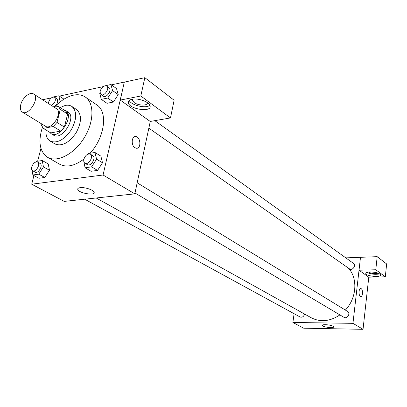 <?xml version="1.0" encoding="UTF-8"?>
<svg xmlns="http://www.w3.org/2000/svg" width="407" height="407" viewBox="0 0 407 407"><rect width="100%" height="100%" fill="white"/><g stroke="black" fill="none" stroke-linecap="round" stroke-linejoin="round"><path stroke-width="0.61" d="M20.793 104.513C22.466 97.685 30.082 91.402 33.628 94.007C40.329 97.655 28.5 116.504 22.304 112.052C20.396 110.689 19.892 108.176 20.793 104.513M33.628 94.007L56.456 108.694C63.212 112.393 51.73 130.698 45.457 126.221L22.304 112.052M58.455 106.425L65.766 111.162L67.633 114.113L64.387 127.06L60.75 131.1L50.758 132.896L43.32 128.373L53.322 126.516L56.99 122.431L60.307 109.386L58.455 106.425L54.273 107.285M41.896 124.038L41.55 125.351L43.32 128.373M49.552 132.158L51.129 133.7C59.503 139.642 74.654 115.502 65.659 110.546L63.675 109.809M65.659 110.546L68.061 112.108C77.065 117.068 61.966 141.132 53.582 135.185L51.129 133.7M60.75 131.1L53.322 126.516M67.633 114.113L60.307 109.386M64.387 127.06L56.99 122.431M46.006 130.006C45.599 135.312 46.973 139.001 50.127 141.066C56.934 143.717 63.924 140.064 71.108 130.098C76.954 119.302 77.203 111.416 71.856 106.441C70.014 105.26 67.816 104.925 65.262 105.433L60.139 107.519M50.127 141.066L55.006 143.976C61.818 146.642 68.793 143.025 75.931 133.13C81.741 122.395 81.96 114.54 76.597 109.569L71.856 106.441M42.404 127.335C37.943 141.667 39.657 151.648 47.543 157.28C56.944 162.917 73.967 154.304 83.995 138.187C94.144 122.146 94.5 103.073 85.333 97.059C81.99 94.846 77.996 94.226 73.346 95.192C66.779 96.729 60.465 100.748 54.401 107.26M85.333 97.059L96.815 104.909C108.089 111.65 104.858 137.363 90.079 153.241M83.913 159.061C74.562 166.031 66.458 167.745 59.605 164.204L47.543 157.28M33.934 175.549L31.7 184.193L103.063 175.01L124.333 82.077L111.411 84.865M103.124 86.655L59.341 96.108M40.949 148.397L37.637 161.218M100.015 92.837L99.73 93.274L101.312 99.354L106.99 103.302L113.411 102.025L118.208 94.617L116.529 88.578L110.923 84.514L104.487 85.933M83.71 160.831L85.078 167.765L91.056 171.286L97.568 170.411L102.508 162.79L100.875 156.14L94.973 152.498L88.467 153.485L88.085 154.08M32.026 170.167L32.881 174.979L38.94 178.266L44.79 177.483L49.466 170.263L48.23 163.914L42.242 160.521L36.396 161.406L36.075 161.905M134.936 147.716C130.856 145.34 131.578 135.821 135.77 136.574C140.797 136.838 141.422 149.059 136.36 148.255L134.936 147.716C130.856 145.34 131.578 135.821 135.765 136.574L135.765 136.574C140.797 136.838 141.417 149.059 136.36 148.255M120.253 100.091L140.807 95.996L170.482 117.938L150.234 121.454L120.253 100.091L124.333 82.077M31.7 184.193L64.179 201.394L134.809 193.854L103.063 175.01M134.809 193.854L150.275 121.449M132.061 99.247C138.192 97.828 149.374 101.969 150.03 105.845C152.218 112.551 129.675 109.468 128.373 102.9C127.991 101.104 129.217 99.888 132.061 99.247M129.243 100.417C131.085 105.311 146.159 108.862 149.822 105.291M147.405 102.696C147.995 105.952 138.375 105.81 134.147 102.528L132.377 100.371L132.524 99.166M170.482 117.938L174.115 100.234L144.841 77.681L140.807 95.996M124.369 82.102L144.841 77.681M80.189 187.658C84.636 186.996 93.457 189.871 94.078 192.155C95.935 196.052 78.958 193.315 77.793 189.535C77.462 188.548 78.261 187.922 80.189 187.658M51.409 97.853L42.572 99.761M348.336 268.055C357.997 278.118 356.791 298.097 345.365 310.083M339.911 314.911C329.965 321.464 320.416 322.415 311.258 317.765L96.189 197.975M84.687 199.201L300.066 316.977C302.274 317.638 303.764 316.666 304.538 314.056L304.543 314.026M154.838 120.655L353.424 263.344C356.527 265.364 352.381 271.098 349.455 268.839L148.845 128.139M137.169 182.799L347.527 311.406C350.895 313.263 347.191 319.444 343.976 317.328L134.992 192.999M345.808 257.87L360.505 257.316M294.098 313.716L292.882 322.476L352.955 323.336L359.025 270.223L375.783 269.76L385.317 276.811L368.783 277.177L359.04 270.233M359.025 270.223L360.505 257.3L377.192 256.669L386.65 263.955L385.317 276.811M378.154 273.163C375.076 273.987 371.952 273.667 368.773 272.202L368.594 272.059M366.936 272.405C371.031 274.252 375.29 274.745 379.706 273.886M370.055 271.957C375.778 272.125 379.304 273.102 380.631 274.888C381.517 277.711 366.01 276.292 365.781 273.55C365.735 272.614 367.16 272.085 370.055 271.957M375.783 269.76L377.192 256.669M292.882 322.476L303.683 328.195L363.034 329.319L368.783 277.177M333.002 326.226L333.618 326.801C334.371 328.51 322.634 327.116 322.385 325.473C321.662 324.074 330.535 324.7 333.002 326.226M363.034 329.319L352.955 323.336M360.353 296.377C358.343 295.273 358.755 288.08 360.79 288.563C363.085 288.67 363.059 297.024 360.765 296.54L360.353 296.377M360.765 296.54C363.059 297.018 363.085 288.67 360.79 288.563L360.699 288.558M32.881 174.979L38.736 174.171L43.447 166.895L42.242 160.521M37.612 162.067L40.044 163.431C43.468 165.064 38.314 174.13 35.114 172.095L32.672 170.762C31.629 170.08 31.324 168.793 31.756 166.895C33.206 163.146 35.16 161.533 37.612 162.067C41.041 163.7 35.867 172.792 32.672 170.762M38.94 178.266L44.79 177.483L49.466 170.263L43.447 166.895M49.466 170.263L48.23 163.914M44.79 177.483L38.736 174.171M85.078 167.765L91.6 166.86L96.581 159.178L94.973 152.498M90.379 154.192L92.776 155.652C96.515 157.626 90.812 167.023 87.322 164.637L84.91 163.202C83.822 162.454 83.476 161.131 83.873 159.234C85.419 155.159 87.591 153.48 90.379 154.192C94.119 156.161 88.4 165.588 84.91 163.202M91.056 171.286L97.568 170.411L102.508 162.79L96.581 159.178M102.508 162.79L100.875 156.14M97.568 170.411L91.6 166.86M59.702 102.238L60.114 101.597L58.847 95.782L53.063 97.034M48.469 103.551L48.647 102.025C50.173 98.235 52.162 96.642 54.619 97.248L56.929 98.764C58.542 101.562 57.479 104.289 53.749 106.949M63.965 99.171L58.847 95.782M54.619 97.248C56.227 100.046 55.159 102.783 51.419 105.454M101.312 99.354L107.748 98.041L112.581 90.578L110.923 84.514M106.776 86.121L109.051 87.754C112.424 89.861 106.329 98.636 103.225 96.144L100.336 93.864L100.137 91.102C101.781 86.981 103.994 85.322 106.776 86.121C110.149 88.227 104.039 97.029 100.936 94.536M106.99 103.302L113.411 102.025L118.208 94.617L112.581 90.578M118.208 94.617L116.529 88.578M113.411 102.025L107.748 98.041M128.373 102.9L128.846 100.804M132.651 99.15L132.377 100.371M77.793 189.535L78.068 188.38M365.781 273.55L365.827 273.163"/></g></svg>
